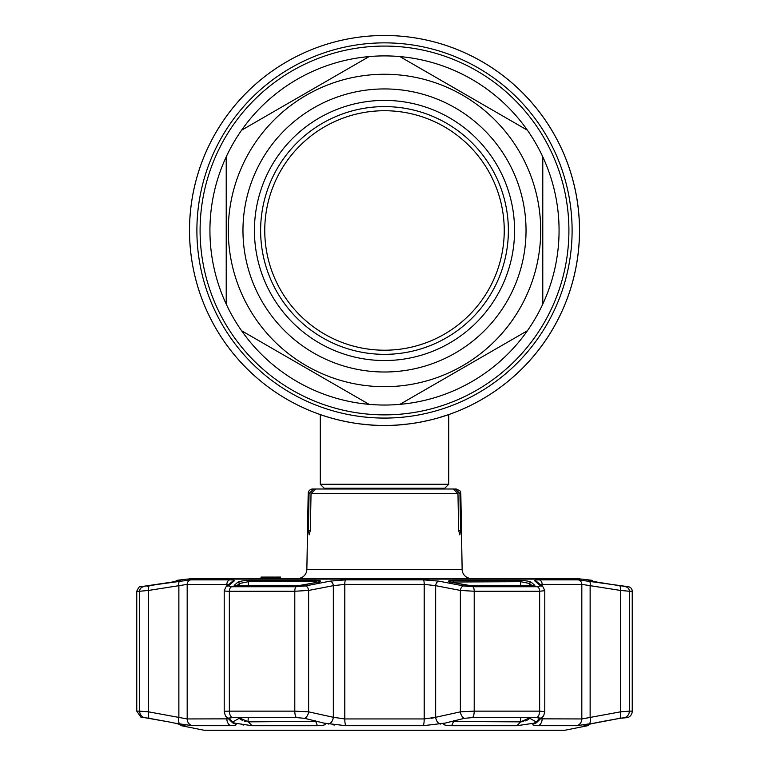 <?xml version="1.0" encoding="UTF-8"?>
<svg xmlns="http://www.w3.org/2000/svg" width="769" height="769" viewBox="0 0 769 769"><rect width="100%" height="100%" fill="white"/><g stroke="black" fill="none" stroke-linecap="round" stroke-linejoin="round"><path stroke-width="1.15" d="M437.869 418.009L437.869 418.009A194.98 194.98 0 0 0 445.924 415.529A194.98 194.98 0 0 0 447.481 415.01A194.98 194.98 0 0 1 447.481 415.01A194.98 194.98 0 0 0 384.5 35.489A194.98 194.98 0 0 0 321.509 415A194.98 194.98 0 0 0 321.529 415.01A194.98 194.98 0 0 0 325.191 416.221A194.98 194.98 0 0 1 321.529 415.01A194.98 194.98 0 0 1 321.509 415A194.98 194.98 0 0 1 384.5 35.489A194.98 194.98 0 0 1 579.48 230.469A194.98 194.98 0 0 1 384.5 425.459A194.98 194.98 0 0 1 189.52 230.469A194.98 194.98 0 0 1 384.5 35.489A194.98 194.98 0 0 1 447.481 415A194.98 194.98 0 0 1 447.481 415.01A194.98 194.98 0 0 1 445.924 415.529A194.98 194.98 0 0 1 437.869 418.009L448.731 414.578L448.731 484.268L320.269 484.268L320.269 414.578M398.851 424.93L403.84 424.498M413.107 423.344L412.319 423.459M406.186 424.248L403.898 424.488M399.217 424.901L397.313 425.036M384.5 425.459A194.98 194.98 0 0 1 331.141 418.009A194.98 194.98 0 0 0 384.5 425.459C349.895 425.834 319.587 414.366 320.269 414.578C319.596 414.366 349.905 425.834 384.5 425.459C419.115 425.834 449.404 414.366 448.731 414.578C449.404 414.366 419.086 425.834 384.5 425.459M359.854 423.892L371.985 425.055M397.217 425.046L409.3 423.873M420.21 422.162L429.977 420.076M264.757 230.469A119.743 119.743 0 0 0 384.5 350.212A119.743 119.743 0 0 0 504.243 230.469A119.743 119.743 0 0 0 384.5 110.726A119.743 119.743 0 0 0 264.757 230.469M209.927 230.469A174.573 174.573 0 0 0 226.221 304.101L226.221 156.847A174.573 174.573 0 0 0 209.927 230.469M542.779 304.101A174.573 174.573 0 0 0 542.779 156.847L542.779 304.101A174.573 174.573 0 0 1 527.409 330.737L399.88 404.359A174.573 174.573 0 0 0 527.409 330.737L399.88 404.359A174.573 174.573 0 0 1 369.12 404.359L241.591 330.737A174.573 174.573 0 0 0 369.12 404.359L241.591 330.737A174.573 174.573 0 0 1 226.221 304.101L226.221 156.847A174.573 174.573 0 0 1 241.591 130.211L369.12 56.579A174.573 174.573 0 0 0 241.591 130.211L369.12 56.579A174.573 174.573 0 0 1 399.88 56.579L527.409 130.211A174.573 174.573 0 0 0 399.88 56.579L527.409 130.211A174.573 174.573 0 0 1 542.779 156.847L542.779 304.101A174.573 174.573 0 0 1 527.409 330.737M242.966 230.469A141.534 141.534 0 0 1 384.5 88.935A141.534 141.534 0 0 1 526.034 230.469A141.534 141.534 0 0 1 384.5 372.004A141.534 141.534 0 0 1 242.966 230.469M254.433 230.469A130.067 130.067 0 0 1 384.5 100.403A130.067 130.067 0 0 1 514.567 230.469A130.067 130.067 0 0 1 384.5 360.536A130.067 130.067 0 0 1 254.433 230.469M260.624 230.469A123.876 123.876 0 0 1 384.5 106.603A123.876 123.876 0 0 1 508.376 230.469A123.876 123.876 0 0 1 384.5 354.346A123.876 123.876 0 0 1 260.624 230.469M460.593 530.293L459.843 534.878L458.632 530.293L460.593 530.293L459.949 493.506L460.814 493.506L462.14 569.445A9.18 9.18 0 0 0 471.31 578.461L578.797 578.461A2.297 2.297 0 0 1 580.393 579.105M446.529 488.997L312.781 488.997A4.585 4.585 0 0 0 308.186 493.506L306.86 569.445L462.14 569.445M320.135 488.997L313.704 488.997L309.051 493.506L308.407 530.293L310.368 530.293L309.157 534.878L308.407 530.293M279.656 578.461L274.379 578.461L274.379 577.086L280.714 577.086L279.656 577.086L279.656 578.461L297.69 578.461A9.18 9.18 0 0 0 306.86 569.445M262.248 578.461L263.459 578.461L262.469 578.461L262.469 577.086L263.459 577.086L262.248 577.086L262.248 578.461L190.203 578.461A2.297 2.297 0 0 0 188.607 579.105M262.248 577.086L261.124 577.086L260.826 578.461M273.514 577.086L266.574 577.086L271.072 577.086L267.977 577.086L267.977 578.461L265.468 578.461L267.977 578.461M268.852 577.086L265.468 577.086L267.977 577.086L265.468 577.086L265.468 578.461L263.459 578.461L263.459 577.086L268.852 577.086L268.852 578.461L265.468 578.461M266.574 578.461L271.072 578.461L271.072 577.086L273.024 577.086L273.024 578.461L271.38 578.461L271.38 577.086L267.564 577.086L273.158 577.086M267.564 578.461L273.158 578.461M273.024 578.461L273.341 577.086M190.203 578.461L578.797 578.461M274.379 578.461L273.514 578.461M459.949 493.506L455.296 488.997L456.219 488.997C463.909 492.477 459.189 491.881 460.814 493.506M458.632 530.293L457.968 493.506L453.191 488.997L315.809 488.997L311.032 493.506L310.368 530.293M455.296 488.997L448.865 488.997M619.353 585.651A1.375 1.365 90 0 1 619.612 585.67L628.456 586.737A4.585 4.585 0 0 1 632.243 591.255L632.243 711.142A6.883 6.883 0 0 1 627.802 717.583L619.833 718.333L624.957 717.583A6.883 6.806 -90 0 0 629.35 711.142L632.243 711.142M617.219 585.334L597.609 582.181L588.496 580.335L592.111 580.335L582.056 579.105L186.944 579.105L176.889 580.335L180.504 580.335L171.391 582.181L140.544 586.737L190.75 579.864L229.729 579.864C233.449 579.893 234.862 580.326 233.978 581.143L228.422 585.92L231.729 586.737L296.171 586.737L305.408 585.92L330.189 581.143L345.521 579.864L423.479 579.864L438.811 581.143L463.592 585.92L472.829 586.737L537.271 586.737A4.585 2.874 90 0 1 539.646 591.255L544.788 590.669L544.788 711.652L539.646 711.142L539.646 591.255L474.204 591.255L460.371 590.438L435.658 585.661L424.2 584.382L344.8 584.382L333.342 585.661L308.629 590.438L294.796 591.255L229.354 591.255C225.327 591.236 223.683 590.967 224.423 590.438M584.603 725.359L593.956 723.187L576.596 725.696L537.954 725.696C533.763 725.648 532.158 725.1 533.148 724.042L534.032 723.187L516.989 725.705L451.614 725.705C444.818 725.523 442.425 724.677 444.424 723.187L423.142 725.696L345.858 725.696L324.576 723.187C326.575 724.677 324.182 725.523 317.386 725.705L252.011 725.705L234.968 723.187L235.852 724.042C236.833 725.1 235.227 725.657 231.046 725.696L192.404 725.696L175.044 723.187L184.896 725.705L181.359 725.705L203.958 730.223A1.375 1.375 0 0 0 204.227 730.252L564.773 730.252A1.375 1.375 0 0 0 565.042 730.223L587.641 725.705L583.931 725.619M444.184 723.331L464.38 718.333A6.883 4.354 -102.7 0 1 460.371 711.844L474.204 711.142L539.646 711.142A6.883 4.306 -90 0 1 536.858 717.583L472.599 717.583L464.38 718.333M224.423 711.844C223.673 711.392 225.327 711.162 229.354 711.142L294.796 711.142L308.629 711.844A6.883 4.354 102.7 0 1 304.62 718.333L324.816 723.331M185.089 725.628L184.397 725.359M519.902 580.335C525.227 580.566 528.985 581.181 531.168 582.181L534.791 585.344L533.475 585.67L470.638 585.67L450.942 582.181C447.145 581.181 447.866 580.566 453.095 580.335L519.902 580.335A1.375 0.894 90 0 1 520.642 581.691L450.413 582.027M315.905 580.335C321.134 580.566 321.855 581.181 318.058 582.181L298.362 585.67L235.525 585.67L234.209 585.344L237.832 582.181C240.015 581.181 243.773 580.566 249.098 580.335L315.905 580.335L315.53 581.691L248.358 581.691L239.342 583.536L236.91 585.651M537.271 586.737L540.578 585.92L535.022 581.143C534.147 580.316 535.56 579.893 539.271 579.864L578.25 579.864L628.456 586.737M316.915 721.755L315.732 721.851M175.774 581.422A1.375 1.375 0 0 1 176.889 580.335M181.359 725.705L178.86 723.985M146.61 585.67A1.375 1.375 0 0 1 146.85 585.651L149.628 585.651A1.375 1.365 90 0 0 149.388 585.67M531.84 585.43L534.84 585.43M234.161 585.43L234.833 585.43M533.475 585.67A1.375 0.865 90 0 0 533.321 585.651L470.551 585.651A1.375 0.5 90 0 1 470.638 585.67M451.086 721.505L520.642 721.851L530.312 717.583M534.032 723.187L536.281 721.966L529.649 718.227M536.281 721.966L539.838 717.938M538.511 717.65L539.876 718.419M533.186 724.004L533.148 724.042A6.883 6.69 46.5 0 0 536.925 722.293L542.654 716.718A6.883 6.681 45.1 0 1 539.944 718.333L536.858 717.583M532.09 585.651L529.658 583.536L520.642 581.691L520.642 585.651M531.168 582.181A1.375 1.336 130.7 0 0 529.658 583.536L529.658 585.651M298.362 585.67A1.375 0.5 90 0 1 298.449 585.651L235.679 585.651A1.375 0.865 90 0 0 235.525 585.67M304.62 718.333L296.401 717.583L232.142 717.583L229.056 718.333A6.883 6.681 -45.1 0 1 226.346 716.718L232.075 722.293A6.883 6.69 -46.5 0 0 235.852 724.042L232.363 721.62M190.75 579.864A4.585 4.335 90 0 0 187.175 584.382L148.552 590.438L148.552 711.844L139.65 711.142L148.552 711.844L187.175 718.948L228.499 718.852M238.688 717.583L248.358 721.851L318.27 721.36M239.342 717.583L239.342 718.217L232.719 721.966L229.124 718.419L230.489 717.65M229.162 717.938L229.124 718.419M328.161 723.956L328.555 724.042A6.883 4.364 -77.9 0 0 333.342 717.294L344.8 718.948L424.2 718.948L435.658 717.294L431.62 718.284M301.861 585.344L319.577 581.691L319.212 582.518L315.53 581.691L315.53 582.642M235.227 585.67A1.375 1.336 -131.5 0 0 234.209 585.344M237.832 582.181A1.375 1.336 49.3 0 1 239.342 583.536L239.342 585.651M149.619 718.419L169.238 721.966L144.149 717.583M180.109 580.528L171.429 582.171M151.781 585.334L171.516 582.162M144.043 717.583L141.198 717.583L136.757 711.142L139.65 711.142A6.883 6.806 90 0 0 144.043 717.583L149.167 718.333A6.883 2.317 100.4 0 1 148.552 711.844M235.833 725.042L235.881 724.062M332.371 724.725L334.765 725.042M242.908 724.907L243.821 725.042M248.358 717.583L247.926 721.841M245.446 721.437L244.465 721.159M242.821 720.563L242.302 720.342M241.601 719.995L239.745 718.746M601.07 721.735L619.833 718.333L590.14 723.985L587.641 725.705M593.956 723.187L599.762 721.966M588.727 580.48L597.571 582.171M147.908 586.151L147.177 586.266M619.67 585.92A4.585 1.548 99.2 0 1 620.448 590.438L590.131 585.661A4.585 1.557 98.7 0 0 589.333 581.143L589.294 581.143M228.806 584.498L187.175 584.382L187.175 718.948A6.883 6.508 90 0 0 192.404 725.696M233.978 581.143A4.585 4.47 -129.7 0 0 231.613 582.133L225.923 586.987L224.212 590.669L224.212 711.652C225.106 715.237 225.817 716.929 226.346 716.718M228.422 585.92A4.585 4.47 -131.1 0 0 225.923 586.987M305.408 585.92A4.585 2.913 78.8 0 1 308.629 590.438L308.629 711.844L333.342 717.294L333.342 585.661A4.585 2.922 79.3 0 0 330.189 581.143M438.811 581.143A4.585 2.922 100.7 0 0 435.658 585.661L435.658 717.294L460.371 711.844L460.371 590.438A4.585 2.913 101.2 0 1 463.592 585.92M540.578 585.92A4.585 4.47 -48.9 0 1 543.077 586.987L537.387 582.133A4.585 4.47 -50.3 0 0 535.022 581.143M539.271 579.864A4.585 3.461 90 0 1 542.135 584.382L540.194 584.498M589.083 724.042A6.883 2.326 -99.9 0 0 590.131 717.294L590.131 585.661L581.825 584.382L542.135 584.382L542.135 586.17M625.601 586.737A4.585 4.537 90 0 1 629.35 591.255L620.448 590.438L629.35 591.255L629.35 711.142L620.448 711.844L620.448 590.438M624.909 586.68L623.621 586.526M529.255 718.746L528.447 719.38M527.39 720.005L526.707 720.332M526.111 720.591L525.064 720.986M523.247 721.514L522.574 721.649M521.872 721.764L521.094 721.841M451.614 725.705L453.47 721.851L452.787 721.831M443.636 724.158L445.02 725.042M435.658 717.294A6.883 4.364 -102.1 0 0 440.445 724.042L440.762 723.975M589.515 717.458L585.065 718.496M619.833 718.333A6.883 2.317 -100.4 0 0 620.448 711.844L581.825 718.948L581.825 584.382A4.585 4.335 90 0 0 578.25 579.864M540.501 718.842L581.825 718.948A6.883 6.508 -90 0 1 576.596 725.696M175.044 723.187L169.238 721.966M179.667 581.143A4.585 1.557 -98.7 0 0 178.869 585.661L178.869 717.294A6.883 2.326 99.9 0 0 179.917 724.042M149.33 585.92A4.585 1.548 -99.2 0 0 148.552 590.438L139.65 591.255A4.585 4.537 -90 0 1 143.399 586.737M557.563 730.252L211.437 730.252M568.906 230.469A184.406 184.406 0 0 1 384.5 414.876A184.406 184.406 0 0 1 200.094 230.469A184.406 184.406 0 0 1 384.5 46.073A184.406 184.406 0 0 1 568.906 230.469M572.107 230.469A187.607 187.607 0 0 1 384.5 418.076A187.607 187.607 0 0 1 196.893 230.469A187.607 187.607 0 0 1 384.5 42.862A187.607 187.607 0 0 1 572.107 230.469M324.826 488.997L324.239 488.238L444.761 488.238L448.731 484.268M399.88 404.359A174.573 174.573 0 0 1 369.12 404.359M241.591 330.737A174.573 174.573 0 0 1 226.221 304.101M540.713 230.469A156.213 156.213 0 0 1 384.5 386.692A156.213 156.213 0 0 1 228.287 230.469A156.213 156.213 0 0 1 384.5 74.257A156.213 156.213 0 0 1 540.713 230.469M309.051 493.506L308.186 493.506M457.968 493.506L311.032 493.506M203.958 730.223L565.042 730.223M516.989 725.705L520.642 721.851L520.642 717.583M529.658 717.583L529.658 718.217M453.095 580.335L453.47 582.642M453.47 720.764L453.47 721.851M226.865 717.237L226.865 718.948A6.883 5.2 90 0 0 231.046 725.696M248.358 721.851L252.011 725.705M315.53 720.764L317.386 725.705M231.729 586.737A4.585 2.874 90 0 0 229.354 591.255L229.354 711.142A6.883 4.306 90 0 0 232.142 717.583M296.171 586.737A4.585 1.663 90 0 0 294.796 591.255L294.796 711.142A6.883 2.49 90 0 0 296.401 717.583M249.098 580.335A1.375 0.894 90 0 0 248.358 581.691L248.358 585.651M180.504 580.335A1.375 1.355 90 0 0 179.946 580.566L180.033 580.547M588.496 580.335A1.375 1.355 90 0 1 589.054 580.566M139.65 711.142L139.65 591.255L136.757 591.255L136.757 711.142M229.729 579.864A4.585 3.461 90 0 0 226.865 584.382L226.865 586.17M345.521 579.864A4.585 0.875 90 0 0 344.8 584.382L344.8 718.948A6.883 1.307 -90 0 0 345.858 725.696M423.479 579.864A4.585 0.875 90 0 1 424.2 584.382L424.2 718.948A6.883 1.307 -90 0 1 423.142 725.696M472.829 586.737A4.585 1.663 90 0 1 474.204 591.255L474.204 711.142A6.883 2.49 -90 0 1 472.599 717.583M632.243 591.255L629.35 591.255M616.527 589.813L618.016 590.054M537.954 725.696A6.883 5.2 -90 0 0 542.135 718.948L542.135 717.237M444.174 488.997L444.761 488.238M324.239 488.238L320.269 484.268M261.085 578.461L261.085 577.086M467.139 585.344L449.423 581.691L449.788 582.518M171.612 582.143L173.102 581.893M619.372 585.651L622.39 585.67M593.245 581.691L592.111 580.335M595.562 581.845L597.388 582.143M140.544 586.737C139.939 585.709 138.67 587.218 136.757 591.255M544.788 590.669L543.077 586.987M542.654 716.718C543.289 716.766 544 715.074 544.788 711.642"/></g></svg>

